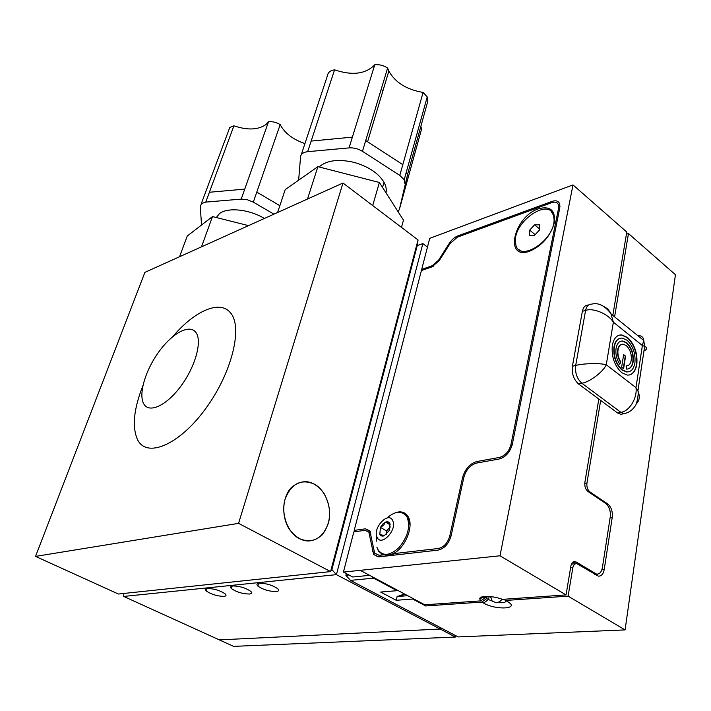 <?xml version="1.0" encoding="UTF-8"?>
<svg xmlns="http://www.w3.org/2000/svg" width="711" height="711" viewBox="0 0 711 711"><rect width="100%" height="100%" fill="white"/><g stroke="black" fill="none" stroke-linecap="round" stroke-linejoin="round"><path stroke-width="1.07" d="M376.866 547.106L378.456 551.078L382.838 554.891L385.478 554.98M391.708 554.26L393.796 554.02L393.21 553.691C405.288 547.914 414.051 526.193 408.23 516.853C406.025 513.04 402.693 511.422 398.249 512L395.183 512.827M378.687 550.776L382.198 554.598M529.553 251.259C542.084 245.748 550.35 236.239 554.358 222.73C555.575 210.323 550.296 205.675 538.511 208.794C513.653 216.819 503.85 260.493 529.553 251.259M393.21 553.691L438.474 548.474C443.948 547.15 447.717 542.973 449.796 535.925L462.577 477.525C465.092 468.922 469.873 463.581 476.903 461.51L499.478 457.422C505.201 455.733 509.023 451.476 510.951 444.659L558.526 208.43L558.553 205.212C557.646 202.342 555.38 201.497 551.754 202.662L457.404 237.145L450.036 243.615L439.282 260.51L431.995 266.883L421.392 270.58L354.211 530.388L365.427 528.815L369.853 530.85L374.653 553.167L379.194 555.309L382.838 554.891M356.282 531.535L354.211 530.388M404.968 513.262L399.946 512.222M382.669 524.131L380.447 527.411L379.816 534.228C380.705 535.987 382.171 536.494 384.242 535.765L389.317 530.424L389.912 523.58C389.006 521.847 387.531 521.359 385.478 522.114L382.669 524.131M389.912 523.58L385.478 522.114L383.682 525.171L380.447 527.411L379.816 534.228L384.242 535.765M382.216 553.656C385.753 555.895 390.01 555.558 394.978 552.651M377.497 548.688L378.216 550.074C383.265 556.5 390.188 555.655 398.987 547.55C407.75 537.018 410.496 526.984 407.234 517.457L406.985 516.977C402.239 510.338 395.565 510.676 386.962 518.008M376.768 536.45L376.208 541.364M392.712 520.639C388.597 510.818 372.404 527.962 377.034 537.152C380.945 547.31 397.609 529.828 392.712 520.639M519.092 249.694C521.456 251.747 524.674 252.352 528.735 251.516M554.696 220.57L554.304 216.517L551.123 211.443M515.368 240.54L515.875 244.957C519.652 262.954 554.918 239.98 554.073 219.503L553.673 215.984C549.87 197.32 514.906 220.286 515.368 240.54M491.257 597.071L490.466 596.565M553.051 202.288L552.012 201.4C556.162 200.067 558.757 201.035 559.788 204.324L559.77 207.985L512.275 444.411C510.071 452.214 505.699 457.075 499.158 459.004L476.619 463.057C470.353 464.896 466.105 469.651 463.865 477.303L451.103 535.765C448.73 543.826 444.411 548.608 438.154 550.11L378.812 556.882L373.639 554.438L368.822 532.059L365.045 530.326L353.829 531.881L343.431 572.088L352.754 577.012L369.613 575.341L424.743 604.794L480.565 600.893L486.075 597.329L486.066 596.716L479.649 598.582C480.067 597.391 481.8 596.671 484.849 596.413C490.279 596.165 496.189 597.142 502.579 599.355L566.045 594.92L570.889 565.956C571.52 562.961 572.862 561.494 574.923 561.557L576.301 562.063L572.551 562.41M480.565 600.893L479.649 598.582M486.075 597.329L486.066 596.716M576.301 562.063L596.591 574.124C599.604 574.204 601.55 572.017 602.413 567.574L610.269 516.728C610.776 510.862 609.229 506.41 605.63 503.37L587.97 491.488C585.526 489.417 584.486 486.431 584.851 482.529L598.822 399.049L617.557 412.967L620.801 414.317L623.334 413.82M612.82 315.417L626.773 232.053L572.995 184.904L429.728 238.327L421.694 269.389L432.297 265.683L438.536 260.217L449.29 243.349C451.698 239.705 454.507 237.243 457.697 235.954L458.639 236.692M588.521 305.019L588.379 305.055C585.286 305.01 583.278 307.099 582.362 311.338L572.399 366.245C571.635 373.648 573.688 379.558 578.567 383.993L598.822 399.049M343.431 572.088L500.011 555.789L572.995 184.904M500.011 555.789L566.045 594.92M614.597 316.848L628.462 233.537L626.409 234.203M503.939 599.257L505.477 600.457L568.107 596.147L572.862 567.556C573.564 564.854 574.879 563.539 576.79 563.619L598.395 576.15C601.408 576.221 603.346 574.035 604.208 569.582L612.26 517.199C612.766 511.342 611.22 506.899 607.629 503.868L590.023 492.003C587.588 489.95 586.557 486.973 586.922 483.089L600.679 400.426M568.107 596.147L625.085 629.91L458.133 636.923L350.443 580.363L345.91 575.315L348.95 575.003M628.462 233.537L675.45 274.739L625.085 629.91M552.012 201.4L457.697 235.954M421.694 269.389L422.69 270.127M372.324 576.79L373.559 578.141L350.443 580.363M373.71 577.528L373.559 578.141L397.058 590.69L397.2 590.077M346.337 573.626L345.91 575.315M407.705 595.694L397.387 596.502L404.568 594.014M397.058 590.69L380.634 592.059L396.231 600.288L397.209 596.12M396.231 600.288L412.718 599.044L412.851 598.44M575.661 563.725L571.431 564.081M597.613 574.115L596.493 575.466M570.595 567.76L572.862 567.556M505.477 600.457L507.281 601.47C521.039 608.989 496.145 610.482 483.578 603.088L488.519 599.577L493.452 601.533M497.389 602.413C503.184 603.159 506.001 602.572 505.832 600.653M481.782 602.084L486.724 598.573L488.51 599.577L483.578 603.088L481.782 602.084L425.649 605.95L412.718 599.044M489.132 596.449L488.519 599.577L489.132 596.449M487.159 596.36L486.724 598.573M425.925 604.714L425.649 605.95M623.591 368.742L625.591 356.131L623.645 354.602L621.636 367.214L623.591 368.742M614.313 346.79C613.451 356.38 616.117 364.076 622.303 369.898L626.862 371.88C631.03 372.057 633.705 369.098 634.896 363.01C635.696 353.598 633.074 345.999 627.031 340.222L622.285 338.116C618.223 337.921 615.566 340.809 614.313 346.79L613.984 346.87C613.113 356.46 615.779 364.156 621.965 369.978L626.524 371.96L628.56 371.8M616.082 348.239C617.112 343.262 619.317 340.862 622.703 341.022L626.622 342.764C631.652 347.563 633.83 353.882 633.163 361.703C632.239 366.707 630.017 369.16 626.507 369.071L626.115 365.872C628.817 365.943 630.524 364.05 631.252 360.193C631.768 354.131 630.079 349.243 626.187 345.528L623.165 344.195C620.543 344.071 618.828 345.937 618.037 349.785C617.486 354.122 618.419 358.211 620.845 362.041L619.708 364.121C616.561 359.153 615.353 353.865 616.082 348.239M612.34 345.235C613.833 338.143 616.988 334.712 621.814 334.943L627.466 337.458C634.63 344.328 637.749 353.349 636.807 364.521C635.403 371.764 632.212 375.292 627.253 375.079L621.849 372.742C614.473 365.818 611.309 356.655 612.34 345.235M643.944 350.976C647.303 349.261 647.543 347.706 644.655 346.31L642.38 345.546L643.739 340.436C643.508 337.218 641.42 335.53 637.491 335.388M636.123 404.017C639.616 400.64 640.211 396.294 637.909 390.979L635.981 387.655L642.38 345.546L613.362 322.19L610.66 312.813L607.789 309.054L604.172 306.53M627.28 412.762L624.098 413.669C628.675 412.718 632.23 410.309 634.781 406.443C637.065 404.87 638.94 392.49 637.9 390.97L644.655 346.31L643.739 340.445L611.398 314.262C604.99 305.677 598.386 302.308 591.596 304.157C588.504 304.104 586.495 306.201 585.588 310.44L582.362 311.338M620.801 414.317L624.098 413.669L620.854 412.309L581.865 383.247C589.748 382.038 603.239 371.817 606.27 364.752L613.362 322.19C608.447 313.951 593.134 307.516 585.588 310.44L575.688 365.463L572.399 366.245M617.557 412.967L620.854 412.309C629.137 411.598 637.5 398.062 635.981 387.655L606.27 364.752C600.182 362.974 583.269 363.365 575.688 365.463C574.923 372.875 576.985 378.812 581.865 383.247L578.567 383.993M619.29 335.174L621.476 335.023L627.138 337.538C634.301 344.408 637.412 353.429 636.469 364.592C635.394 370.511 633.003 373.977 629.288 374.981M620.152 338.312C617.015 339.04 614.962 341.893 613.984 346.87M620.907 341.182L622.365 341.102L626.293 342.844C631.315 347.643 633.501 353.962 632.834 361.783C632.115 365.827 630.479 368.236 627.911 369.009M626.115 365.872L627.164 365.827M621.743 344.328C619.681 344.773 618.33 346.621 617.699 349.865C617.148 354.202 618.081 358.291 620.507 362.121L620.845 362.041M620.507 362.121L619.548 363.881M623.298 368.511L625.253 356.211L623.6 354.913M529.668 230.133L534.574 224.827L539.418 224.818L539.338 230.168L534.388 235.51L529.553 235.465L529.668 230.133L535.179 234.657M539.365 228.791L534.574 224.827M410.025 525.26L408.283 517.741L404.195 513.76M390.33 526.922L386.571 530.886L386.242 534.53M390.303 524.869L385.478 522.114M386.571 530.886L380.447 527.411M35.55 556.393L144.902 272.357L342.986 183.02L238.567 523.349L35.55 556.393L118.399 594.032L330.579 571.591L418.059 239.954L342.986 183.02M285.111 499.051C280.721 513.706 287.493 532.557 299.331 538.707C313.027 543.888 322.723 538.645 328.438 522.967C332.393 508.569 325.994 490.643 314.591 484.227C301.197 478.476 291.368 483.418 285.111 499.051M238.567 523.349L330.579 571.591L331.886 569.582L417.259 245.562L331.886 569.582L336.419 574.648L123.714 596.44L123.803 593.454M123.714 596.44L219.352 639.891L440.189 629.048L440.491 627.653L440.189 629.048L336.419 574.648L422.858 243.597L417.259 245.562L418.059 239.954M322.314 534.743C331.433 522.238 331.984 508.418 323.976 493.274C313.898 480.174 303.099 478.192 291.599 487.311C282.116 496.758 281.049 516.835 289.564 529.624C300.202 542.795 311.125 544.502 322.314 534.743M201.231 203.835L229.795 127.438L233.91 125.829L209.389 192.263L244.744 189.117L268.518 121.714C272.429 121.359 276.321 122.319 280.178 124.594L256.778 192.121L279.858 205.675M233.91 125.829C247.624 130.415 258.342 129.953 266.065 124.434L268.518 121.714M209.389 192.263L205.763 202.102L201.586 203.515L200.244 206.51L201.542 225.023M216.304 217.53L219.423 213.682C227.413 207.008 249.445 209.274 264.385 218.473M179.554 256.733L187.242 236.043L212.5 216.571L201.506 246.824M212.5 216.571L248.539 225.618M205.763 202.102L241.216 199.116L244.744 189.117M256.778 192.121L253.303 202.137L273.939 214.153M253.303 202.137L247.25 199.693L241.216 199.116M280.178 124.594C284.569 133.064 292.825 139.4 304.939 143.622M319.088 166.969C326.598 160.348 338.187 158.802 353.865 162.321C368.36 166.454 378.412 173.111 384.02 182.3C386.037 186.015 386.695 189.535 386.002 192.841M277.574 212.518L285.209 189.615L317.897 166.658L379.381 182.487L403.466 220.143L401.484 227.387M379.381 182.487L372.697 205.55M317.897 166.658L307.499 199.018M298.647 180.185L300.54 156.882C300.949 153.94 303.321 152.207 307.667 151.683L349.057 147.897L374.759 64.763C379.292 64.319 383.576 65.412 387.611 68.043L365.712 140.538L402.817 164.641L423.089 92.421L427.222 96.927L427.853 101.122L407.918 173.057L402.284 198.876L421.65 128.798M301.215 154.847L327.504 75.49C327.984 72.38 330.348 70.487 334.57 69.829L311.151 141.089L352.389 137.125M398.027 211.656L399.386 209.354L407.918 173.057L405.812 173.946M404.95 183.749L404.195 179.759L399.804 175.386L402.817 164.641M365.712 140.538L362.45 151.336L399.804 175.386M362.45 151.336C358.202 148.741 353.731 147.595 349.057 147.897M420.69 126.967L421.774 128.336M334.57 69.829C352.283 75.784 365.676 74.095 374.759 64.763M387.611 68.043L388.846 71.136C395.378 82.618 406.799 89.71 423.089 92.421M381.087 89.648L383.033 90.448M143.738 403.821C138.218 394.178 145.497 370.067 158.971 351.661C172.355 333.13 189.482 323.781 195.836 332.366C202.404 340.64 195.703 366.005 181.163 385.753C166.721 405.634 149.026 413.74 143.738 403.821M172.666 336.703C194.299 311.125 219.628 299.562 230.337 312.636C243.18 326.625 232.124 372.822 205.426 408.958C178.879 445.326 146.626 458.453 137.543 439.647C131.926 427.062 133.695 409.092 142.875 385.744M259.337 583.224C256.787 583.562 256.289 584.513 257.862 586.077C263.026 589.615 269.114 591.445 276.135 591.57C278.765 591.25 279.29 590.29 277.699 588.699C272.473 585.135 266.349 583.313 259.337 583.224M232.755 585.935C230.391 586.246 229.946 587.126 231.404 588.584C236.505 592.059 242.495 593.881 249.365 594.032C251.801 593.747 252.272 592.858 250.787 591.374C245.633 587.873 239.625 586.06 232.755 585.935M207.496 588.504C205.319 588.788 204.901 589.606 206.261 590.965C211.3 594.387 217.184 596.2 223.929 596.387C226.169 596.12 226.605 595.294 225.227 593.907C220.143 590.459 214.224 588.664 207.496 588.504M422.858 243.597L427.462 247.09M455.715 635.652L455.422 637.038L233.581 646.361L219.352 639.891L440.189 629.048L455.422 637.038M559.513 209.265L558.526 208.43M510.951 444.659L512.044 445.397M476.903 461.51L478.725 462.683M501.068 458.462L499.478 457.422M463.67 478.21L462.577 477.525M449.796 535.925L450.907 536.583M379.194 555.309L381.496 556.571M440.367 549.559L438.474 548.474M370.182 531.481L365.427 528.815M584.753 483.418L586.922 483.089M360.255 570.338L369.613 575.341M594.609 573.404L593.33 573.51M372.582 551.54L374.288 552.483M369.551 534.085L370.991 534.894M432.297 265.683L433.195 266.358M438.536 260.217L439.158 260.688M449.29 243.349L449.903 243.82M405.092 594.289L399.2 596.36M588.975 492.154L590.023 492.003M606.447 504.019L607.629 503.868M601.87 569.787L604.208 569.582M610.154 517.457L612.26 517.199M311.151 141.089L307.667 151.683M399.386 209.354L402.284 198.876M379.043 551.407L378.456 551.078M559.966 206.421L558.553 205.212M490.377 596.556L492.012 600.262M596.591 574.124L594.6 574.292M574.923 561.557L573.777 561.663M373.639 554.438L378.172 556.917M368.822 532.059L370.671 533.099M494.021 601.862C497.229 603.141 499.886 602.244 502.01 599.151M554.304 216.517L553.673 215.984M408.283 517.741L406.985 516.977M384.02 182.3L382.545 187.437M427.222 96.927L404.195 179.759M367.587 141.765L388.846 71.136M258.662 583.322L257.862 586.077M232.177 586.015L231.404 588.584M207.008 588.566L206.261 590.965"/></g></svg>
